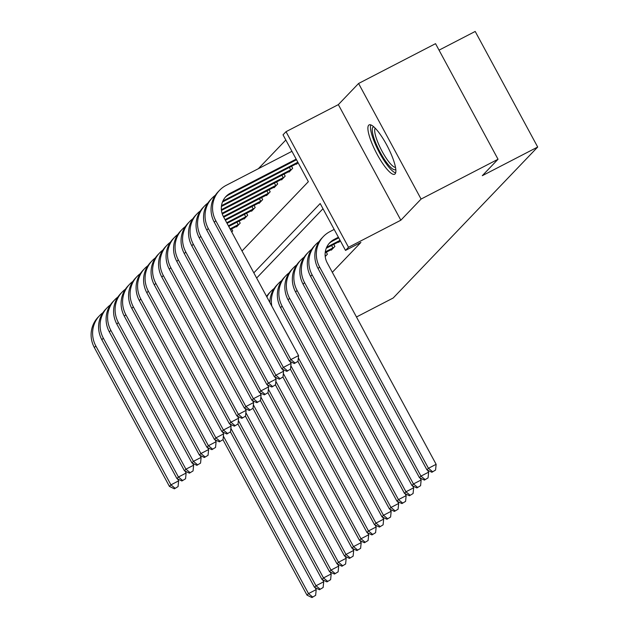 <?xml version="1.0" encoding="UTF-8"?>
<svg xmlns="http://www.w3.org/2000/svg" width="629" height="629" viewBox="0 0 629 629"><rect width="100%" height="100%" fill="white"/><g stroke="black" fill="none" stroke-linecap="round" stroke-linejoin="round"><path stroke-width="0.94" d="M368.712 125.202A27.786 6.416 -117.4 0 0 376.692 153.492A27.786 6.416 -117.4 0 0 394.65 174.241A27.786 6.416 -117.4 0 0 395.059 173.934A27.786 6.416 -117.4 0 0 387.079 145.645A27.786 6.416 -117.4 0 0 369.121 124.888A27.786 6.416 -117.4 0 0 368.712 125.202M242.008 250.987L308.359 181.679L283.019 134.818L286.022 131.689L348.513 247.276L345.518 250.405L320.185 203.544L253.833 272.852M338.347 104.618L400.846 220.205L421.084 199.063L498.034 159.255L435.535 43.668L358.585 83.476L338.347 104.618L286.022 131.689M439.042 50.155L475.202 31.45L537.693 147.037L393.172 298.012L356.478 316.992M285.825 140.008L258.354 168.706M421.084 199.063L358.585 83.476M231.724 231.959L232.699 230.945L231.598 228.901M236.362 226.44L236.598 226.872L240.192 223.114L239.091 221.07M243.855 218.609L244.091 219.041L247.692 215.283L246.592 213.247M251.356 210.778L251.584 211.21L255.185 207.452L254.085 205.416M258.849 202.947L259.085 203.379L262.678 199.621L261.578 197.585M266.342 195.116L266.578 195.548L270.179 191.79L269.078 189.754M273.843 187.285L274.079 187.717L277.672 183.959L276.571 181.923M281.336 179.454L281.572 179.886L285.173 176.128L284.064 174.091M288.837 171.623L289.065 172.055L292.666 168.297L291.565 166.26M296.33 163.792L296.566 164.224L298.067 162.652M332.316 272.31L360.904 242.44L345.518 250.405M322.984 208.734L256.64 278.042M325.224 256.498L327.394 254.226L326.294 252.19M331.058 249.721L331.294 250.153L334.895 246.395L333.795 244.359M338.559 241.89L338.795 242.322L340.297 240.75M400.846 220.205L348.513 247.276M498.034 159.255L482.294 175.695L537.693 147.037M315.129 587.628L316.198 589.609L315.64 595.333L311.96 597.55L315.64 595.333M311.96 597.55L307.007 595.152L222.957 439.702M307.007 595.152L308.501 593.587L223.381 436.156M312.558 596.921L308.501 593.587L316.198 589.609M177.559 478.897L178.628 480.87L178.062 486.594L174.39 488.819L178.062 486.594M174.39 488.819L169.437 486.421L94.35 347.562A26.717 25.907 -136.3 0 1 98.14 317.142L99.641 315.577A26.717 25.907 -136.3 0 1 102.912 312.707M169.437 486.421L170.931 484.857L95.852 345.997A26.717 25.907 -136.3 0 1 99.641 315.577M174.988 488.19L170.931 484.857L178.628 480.87M322.622 579.796L323.699 581.778L323.133 587.502L319.453 589.719L323.133 587.502M319.453 589.719L314.5 587.321L230.45 431.871M314.5 587.321L316.002 585.756L230.874 428.325M320.059 589.09L316.002 585.756L323.699 581.778M330.123 571.965L331.192 573.947L330.626 579.671L326.954 581.888L330.626 579.671M326.954 581.888L322.001 579.49L237.951 424.048M322.001 579.49L323.495 577.925L238.375 420.494M327.552 581.259L323.495 577.925L331.192 573.947M337.616 564.134L338.685 566.116L338.127 571.84L334.447 574.057L338.127 571.84M334.447 574.057L329.494 571.659L245.444 416.217M329.494 571.659L330.996 570.094L245.868 412.663M335.045 573.436L330.996 570.094L338.685 566.116M185.052 471.066L186.121 473.039L185.563 478.771L181.883 480.988L185.563 478.771M181.883 480.988L176.93 478.59L101.851 339.731A26.717 25.907 -136.3 0 1 105.633 309.311L107.134 307.746A26.717 25.907 -136.3 0 1 110.405 304.876M176.93 478.59L178.432 477.026L103.345 338.166A26.717 25.907 -136.3 0 1 107.134 307.746M182.481 480.359L178.432 477.026L186.121 473.039M192.553 463.235L193.622 465.208L193.056 470.94L189.384 473.157L193.056 470.94M189.384 473.157L184.423 470.759L109.344 331.9A26.717 25.907 -136.3 0 1 113.134 301.48L114.635 299.915A26.717 25.907 -136.3 0 1 117.898 297.045M184.423 470.759L185.925 469.195L110.846 330.335A26.717 25.907 -136.3 0 1 114.635 299.915M189.982 472.528L185.925 469.195L193.622 465.208M200.046 455.404L201.115 457.385L200.557 463.109L196.877 465.326L200.557 463.109M196.877 465.326L191.924 462.928L116.837 324.069A26.717 25.907 -136.3 0 1 120.626 293.649L122.128 292.084A26.717 25.907 -136.3 0 1 125.399 289.214M191.924 462.928L193.417 461.364L118.338 322.504A26.717 25.907 -136.3 0 1 122.128 292.084M197.475 464.697L193.417 461.364L201.115 457.385M345.117 556.303L346.186 558.285L345.62 564.009L341.94 566.226L345.62 564.009M341.94 566.226L336.987 563.828L252.937 408.386M336.987 563.828L338.488 562.263L253.369 404.832M342.546 565.605L338.488 562.263L346.186 558.285M207.539 447.573L208.616 449.554L208.05 455.278L204.37 457.495L208.05 455.278M204.37 457.495L199.417 455.097L124.338 316.238A26.717 25.907 -136.3 0 1 128.127 285.825L129.621 284.253A26.717 25.907 -136.3 0 1 132.892 281.383M199.417 455.097L200.918 453.533L125.839 314.673A26.717 25.907 -136.3 0 1 129.621 284.253M204.975 456.866L200.918 453.533L208.616 449.554M395.783 169.35A24.044 5.559 62.6 0 1 395.751 169.382A24.044 5.559 62.6 0 1 380.301 152.525A24.044 5.559 62.6 0 1 372.95 127.207A24.044 5.559 62.6 0 1 373.768 126.799M370.78 124.88A27.605 6.376 -117.4 0 0 378.682 151.227A27.605 6.376 -117.4 0 0 395.625 172.896M375.191 128.151A22.259 5.142 -117.4 0 0 381.323 149.859A22.259 5.142 -117.4 0 0 395.499 167.408M352.61 548.472L353.679 550.454L353.121 556.178L349.441 558.395L353.121 556.178M349.441 558.395L344.488 555.997L260.437 400.555M344.488 555.997L345.981 554.432L260.862 397.001M350.038 557.774L345.981 554.432L353.679 550.454M215.039 439.742L216.109 441.723L215.543 447.447L211.871 449.664L215.543 447.447M211.871 449.664L206.917 447.266L131.831 308.407A26.717 25.907 -136.3 0 1 135.62 277.994L137.122 276.422A26.717 25.907 -136.3 0 1 140.393 273.552M206.917 447.266L208.411 445.702L133.332 306.842A26.717 25.907 -136.3 0 1 137.122 276.422M212.468 449.035L208.411 445.702L216.109 441.723M360.103 540.641L361.172 542.623L360.614 548.346L356.934 550.564L360.614 548.346M356.934 550.564L351.981 548.173L267.93 392.724M351.981 548.173L353.482 546.601L268.355 389.17M357.531 549.943L353.482 546.601L361.172 542.623M222.532 431.911L223.602 433.892L223.043 439.616L219.364 441.833L223.043 439.616M219.364 441.833L214.41 439.435L139.331 300.576A26.717 25.907 -136.3 0 1 143.113 270.163L144.615 268.599A26.717 25.907 -136.3 0 1 147.886 265.721M214.41 439.435L215.912 437.87L140.825 299.011A26.717 25.907 -136.3 0 1 144.615 268.599M219.961 441.204L215.912 437.87L223.602 433.892M367.603 532.81L368.673 534.792L368.107 540.515L364.435 542.733L368.107 540.515M364.435 542.733L359.474 540.342L275.431 384.893M359.474 540.342L360.975 538.77L275.856 381.339M365.032 542.112L360.975 538.77L368.673 534.792M237.573 225.85L230.403 229.522M239.217 224.136L230.065 228.901M230.033 424.08L231.102 426.061L230.536 431.785L226.857 434.002L230.536 431.785M226.857 434.002L221.903 431.604L146.824 292.744A26.717 25.907 -136.3 0 1 150.614 262.332L152.108 260.768A26.717 25.907 -136.3 0 1 155.379 257.89M221.903 431.604L223.405 430.039L148.326 291.18A26.717 25.907 -136.3 0 1 152.108 260.768M227.462 433.373L223.405 430.039L231.102 426.061M238.242 224.679L236.905 222.202M375.096 524.979L376.166 526.96L375.607 532.684L371.928 534.909L375.607 532.684M371.928 534.909L366.974 532.511L282.924 377.062M366.974 532.511L368.476 530.939L283.349 373.508M372.525 534.28L368.476 530.939L376.166 526.96M245.066 218.019L228.736 226.432M246.71 216.305L228.398 225.811M237.526 416.249L238.595 418.23L238.037 423.954L234.358 426.171L238.037 423.954M234.358 426.171L229.404 423.773L154.317 284.913A26.717 25.907 -136.3 0 1 158.107 254.501L159.609 252.937A26.717 25.907 -136.3 0 1 162.88 250.059M229.404 423.773L230.898 422.208L155.819 283.349A26.717 25.907 -136.3 0 1 159.609 252.937M234.955 425.55L230.898 422.208L238.595 418.23M245.735 216.848L244.398 214.371M382.589 517.148L383.666 519.129L383.1 524.853L379.421 527.078L383.1 524.853M379.421 527.078L374.467 524.68L290.417 369.231M374.467 524.68L375.969 523.116L290.85 365.685M266.853 296.935A26.717 25.907 -136.3 0 1 270.895 291.361A26.717 25.907 -136.3 0 1 274.165 288.483M266.586 296.44A26.717 25.907 -136.3 0 1 269.393 292.925L270.895 291.361M380.026 526.449L375.969 523.116L383.666 519.129M252.567 210.188L227.061 223.342M254.21 208.474L226.731 222.729M245.019 408.418L246.096 410.399L245.53 416.123L241.851 418.34L245.53 416.123M241.851 418.34L236.897 415.942L161.818 277.082A26.717 25.907 -136.3 0 1 165.608 246.67L167.102 245.106A26.717 25.907 -136.3 0 1 170.373 242.228M236.897 415.942L238.399 414.377L163.312 275.518A26.717 25.907 -136.3 0 1 167.102 245.106M242.456 417.719L238.399 414.377L246.096 410.399M253.235 209.017L251.899 206.548M390.09 509.325L391.159 511.298L390.601 517.022L386.921 519.247L390.601 517.022M386.921 519.247L381.968 516.849L297.918 361.4M381.968 516.849L383.462 515.285L298.343 357.854M271.814 306.111A26.717 25.907 -136.3 0 1 278.388 283.53A26.717 25.907 -136.3 0 1 281.658 280.652M269.857 302.486A26.717 25.907 -136.3 0 1 276.886 285.094L278.388 283.53M387.519 518.618L383.462 515.285L391.159 511.298M260.06 202.357L225.394 220.252M261.703 200.643L225.056 219.639M252.52 400.587L253.589 402.568L253.023 408.292L249.351 410.509L253.023 408.292M249.351 410.509L244.398 408.111L169.311 269.251A26.717 25.907 -136.3 0 1 173.101 238.839L174.603 237.275A26.717 25.907 -136.3 0 1 177.873 234.405M244.398 408.111L245.892 406.546L170.813 267.687A26.717 25.907 -136.3 0 1 174.603 237.275M249.949 409.888L245.892 406.546L253.589 402.568M260.728 201.186L259.392 198.717M397.583 501.494L398.652 503.467L398.094 509.199L394.414 511.416L398.094 509.199M394.414 511.416L389.461 509.018L280.597 307.675A26.717 25.907 -136.3 0 1 284.387 277.263L285.881 275.699A26.717 25.907 -136.3 0 1 289.151 272.821M389.461 509.018L390.963 507.454L282.099 306.111A26.717 25.907 -136.3 0 1 285.881 275.699M395.012 510.787L390.963 507.454L398.652 503.467M267.561 194.526L223.72 217.17M269.196 192.812L223.389 216.549M260.013 392.755L261.082 394.737L260.524 400.461L256.844 402.678L260.524 400.461M256.844 402.678L251.891 400.288L176.812 261.42A26.717 25.907 -136.3 0 1 180.594 231.008L182.095 229.443A26.717 25.907 -136.3 0 1 185.366 226.574M251.891 400.288L253.393 398.715L178.306 259.856A26.717 25.907 -136.3 0 1 182.095 229.443M257.442 402.057L253.393 398.715L261.082 394.737M268.221 193.355L266.885 190.886M405.084 493.663L406.153 495.636L405.587 501.368L401.915 503.585L405.587 501.368M401.915 503.585L396.954 501.187L288.09 299.844A26.717 25.907 -136.3 0 1 291.88 269.432L293.381 267.868A26.717 25.907 -136.3 0 1 296.652 264.99M396.954 501.187L398.456 499.623L289.592 298.28A26.717 25.907 -136.3 0 1 293.381 267.868M402.513 502.956L398.456 499.623L406.153 495.636M275.054 186.695L222.273 213.962M276.697 184.981L222.061 213.286M267.514 384.924L268.583 386.906L268.017 392.63L264.337 394.855L268.017 392.63M264.337 394.855L259.384 392.457L184.305 253.597A26.717 25.907 -136.3 0 1 188.095 223.177L189.588 221.612A26.717 25.907 -136.3 0 1 192.859 218.743M259.384 392.457L260.886 390.884L185.807 252.025A26.717 25.907 -136.3 0 1 189.588 221.612M264.943 394.226L260.886 390.884L268.583 386.906M275.722 185.524L274.386 183.055M326.42 255.248L325.169 255.932M412.577 485.832L413.646 487.813L413.088 493.537L409.408 495.754L413.088 493.537M409.408 495.754L404.455 493.356L295.591 292.013A26.717 25.907 -136.3 0 1 299.38 261.601L300.874 260.036A26.717 25.907 -136.3 0 1 304.145 257.167M404.455 493.356L405.949 491.792L297.092 290.449A26.717 25.907 -136.3 0 1 300.874 260.036M410.006 495.125L405.949 491.792L413.646 487.813M325.445 255.791L325.122 255.193M282.547 178.864L221.455 210.432M284.19 177.15L221.377 209.685M275.007 377.093L276.076 379.075L275.518 384.799L271.838 387.024L275.518 384.799M271.838 387.024L266.885 384.626L191.798 245.766A26.717 25.907 -136.3 0 1 195.588 215.346L197.089 213.781A26.717 25.907 -136.3 0 1 200.36 210.912M266.885 384.626L268.379 383.061L193.3 244.194A26.717 25.907 -136.3 0 1 197.089 213.781M272.436 386.395L268.379 383.061L276.076 379.075M283.215 177.692L281.878 175.224M333.913 247.417L325.295 251.914M332.277 249.131L325.193 252.764M420.07 478.001L421.147 479.982L420.581 485.706L416.901 487.923L420.581 485.706M416.901 487.923L411.948 485.525L303.084 284.182A26.717 25.907 -136.3 0 1 306.873 253.77L308.375 252.205A26.717 25.907 -136.3 0 1 311.646 249.336M411.948 485.525L413.45 483.96L304.585 282.618A26.717 25.907 -136.3 0 1 308.375 252.205M417.507 487.294L413.45 483.96L421.147 479.982M332.938 247.96L331.601 245.491M290.048 171.033L221.4 206.509M291.691 169.319L221.51 205.659M282.5 369.262L283.569 371.244L283.011 376.968L279.331 379.193L283.011 376.968M279.331 379.193L274.378 376.795L199.299 237.935A26.717 25.907 -136.3 0 1 203.081 207.515L204.582 205.95A26.717 25.907 -136.3 0 1 207.853 203.081M274.378 376.795L275.879 375.23L200.793 236.362A26.717 25.907 -136.3 0 1 204.582 205.95M279.929 378.564L275.879 375.23L283.569 371.244M290.716 169.861L289.379 167.393M340.069 240.325L326.718 247.228A17.809 17.274 43.7 0 0 326.695 247.236M339.77 241.308L326.27 248.251M427.571 470.17L428.64 472.151L428.074 477.875L424.402 480.092L428.074 477.875M424.402 480.092L419.449 477.694L310.584 276.359A26.717 25.907 -136.3 0 1 314.366 245.939L315.868 244.374A26.717 25.907 -136.3 0 1 319.139 241.505M419.449 477.694L420.943 476.129L312.078 274.787A26.717 25.907 -136.3 0 1 315.868 244.374M425 479.463L420.943 476.129L428.64 472.151M297.541 163.202L222.477 201.995M297.839 162.227L222.933 200.973A17.809 17.274 43.7 0 0 222.91 200.981M290 361.439L291.07 363.413L290.504 369.144L286.832 371.362L290.504 369.144M286.832 371.362L281.871 368.964L206.792 230.104A26.717 25.907 -136.3 0 1 210.581 199.684L212.083 198.119A26.717 25.907 -136.3 0 1 215.354 195.249M281.871 368.964L283.372 367.399L208.293 228.539A26.717 25.907 -136.3 0 1 212.083 198.119M287.429 370.733L283.372 367.399L291.07 363.413M338.394 237.235L334.219 239.397A17.809 17.274 43.7 0 0 329.8 242.7A17.809 17.274 43.7 0 0 327.269 262.977L436.133 464.32L435.575 470.044L431.895 472.261L435.575 470.044M338.732 237.848L332.717 240.962A17.809 17.274 43.7 0 0 329.069 243.509M431.895 472.261L426.942 469.863L428.443 468.298L319.579 266.955A26.717 25.907 -136.3 0 1 323.361 236.543A26.717 25.907 -136.3 0 1 329.997 231.59L334.172 229.428M426.942 469.863L318.077 268.528A26.717 25.907 -136.3 0 1 321.867 238.108L323.361 236.543M432.493 471.632L428.443 468.298L436.133 464.32M294.325 363.531L298.004 361.313L294.325 363.531L289.371 361.132L290.873 359.568L215.786 220.708A26.717 25.907 -136.3 0 1 219.576 190.288A26.717 25.907 -136.3 0 1 226.204 185.335L291.942 151.322M296.503 159.75L228.925 194.707A17.809 17.274 43.7 0 0 225.284 197.254M296.165 159.137L230.426 193.142A17.809 17.274 43.7 0 0 226.008 196.445A17.809 17.274 43.7 0 0 223.484 216.722L298.563 355.582L298.004 361.313M289.371 361.132L214.292 222.273A26.717 25.907 -136.3 0 1 218.074 191.853L219.576 190.288M294.922 362.902L290.873 359.568L298.563 355.582M94.35 347.562L95.852 345.997M101.851 339.731L103.345 338.166M109.344 331.9L110.846 330.335M116.837 324.069L118.338 322.504M124.338 316.238L125.839 314.673M131.831 308.407L133.332 306.842M139.331 300.576L140.825 299.011M146.824 292.744L148.326 291.18M154.317 284.913L155.819 283.349M161.818 277.082L163.312 275.518M169.311 269.251L170.813 267.687M280.597 307.675L282.099 306.111M176.812 261.42L178.306 259.856M288.09 299.844L289.592 298.28M184.305 253.597L185.807 252.025M295.591 292.013L297.092 290.449M191.798 245.766L193.3 244.194M303.084 284.182L304.585 282.618M199.299 237.935L200.793 236.362M310.584 276.359L312.078 274.787M206.792 230.104L208.293 228.539M332.717 240.962L334.219 239.397M318.077 268.528L319.579 266.955M228.925 194.707L230.426 193.142M214.292 222.273L215.786 220.708"/></g></svg>
